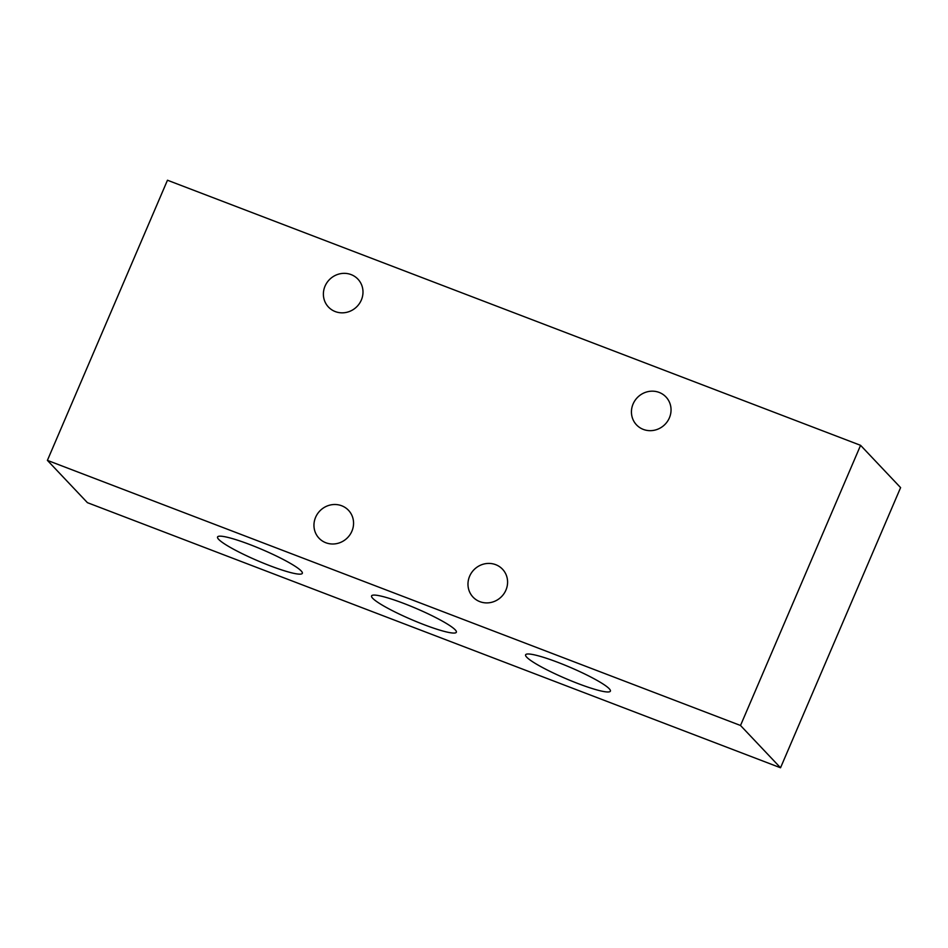 <?xml version="1.0" encoding="UTF-8"?>
<svg xmlns="http://www.w3.org/2000/svg" width="948" height="948" viewBox="0 0 948 948"><rect width="100%" height="100%" fill="white"/><g stroke="black" fill="none" stroke-linecap="round" stroke-linejoin="round"><path stroke-width="1.42" d="M659.168 392.425A20.287 19.256 -43.4 0 0 635.184 400.21A20.287 19.256 -43.4 0 0 636.499 424.858A20.287 19.256 -43.4 0 0 643.313 429.408A20.287 19.256 -43.4 0 0 667.297 421.623A20.287 19.256 -43.4 0 0 665.982 396.975A20.287 19.256 -43.4 0 0 659.168 392.425M351.116 274.6A20.287 19.256 -43.4 0 0 327.131 282.386A20.287 19.256 -43.4 0 0 328.446 307.034A20.287 19.256 -43.4 0 0 335.272 311.584A20.287 19.256 -43.4 0 0 359.245 303.798A20.287 19.256 -43.4 0 0 357.929 279.15A20.287 19.256 -43.4 0 0 351.116 274.6M495.709 564.676A20.287 19.256 -43.4 0 0 471.725 572.45A20.287 19.256 -43.4 0 0 473.04 597.11A20.287 19.256 -43.4 0 0 479.854 601.648A20.287 19.256 -43.4 0 0 503.838 593.863A20.287 19.256 -43.4 0 0 502.523 569.215A20.287 19.256 -43.4 0 0 495.709 564.676M341.683 505.758A20.287 19.256 -43.4 0 0 317.699 513.543A20.287 19.256 -43.4 0 0 319.014 538.191A20.287 19.256 -43.4 0 0 325.828 542.742A20.287 19.256 -43.4 0 0 349.812 534.956A20.287 19.256 -43.4 0 0 348.497 510.297A20.287 19.256 -43.4 0 0 341.683 505.758M269.943 565.731A46.12 6.032 23.2 0 1 217.554 536.995A46.12 6.032 23.2 0 1 249.94 544.59A46.12 6.032 23.2 0 1 302.329 573.327A46.12 6.032 23.2 0 1 269.943 565.731M423.969 624.649A46.12 6.032 23.2 0 1 371.58 595.901A46.12 6.032 23.2 0 1 403.966 603.497A46.12 6.032 23.2 0 1 456.355 632.233A46.12 6.032 23.2 0 1 423.969 624.649M577.996 683.555A46.12 6.032 23.2 0 1 525.607 654.819A46.12 6.032 23.2 0 1 557.993 662.403A46.12 6.032 23.2 0 1 610.382 691.151A46.12 6.032 23.2 0 1 577.996 683.555M740.518 725.481L47.4 460.373L87.417 502.665L780.536 767.773L900.6 487.627L860.583 445.335L740.518 725.481L780.536 767.773M47.4 460.373L167.464 180.227L860.583 445.335"/></g></svg>
